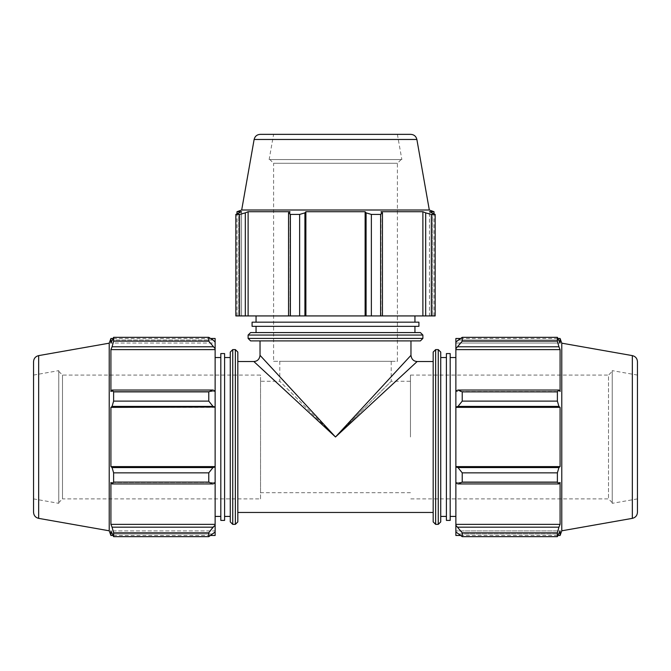 <?xml version="1.0" encoding="UTF-8"?>
<svg xmlns="http://www.w3.org/2000/svg" width="671" height="671" viewBox="0 0 671 671"><rect width="100%" height="100%" fill="white"/><g stroke="black" fill="none" stroke-linecap="round" stroke-linejoin="round"><path stroke-width="0.5" stroke-dasharray="3.35 2.52" d="M260.029 355.328L335.5 436.989L253.839 361.518M417.161 361.518L335.5 436.989L410.971 355.328M433.172 521.895L433.172 352.074M433.172 361.518L433.172 512.459L433.172 361.518M440.738 352.074L440.738 521.895M440.738 357.542L440.738 516.427L440.738 357.542M237.828 352.074L237.828 521.895M237.828 512.459L237.828 361.518L237.828 512.459M230.262 521.895L230.262 352.074M230.262 516.427L230.262 357.542L230.262 516.427M420.407 340.902L250.593 340.902M260.029 340.902L410.971 340.902L260.029 340.902M250.593 332.573L420.407 332.573M256.054 332.573L414.946 332.573L256.054 332.573M410.467 436.989L410.467 375.081L410.467 436.989M58.771 371.365L62.487 375.081L260.533 375.081L260.533 498.888L62.487 498.888L62.487 375.081L62.487 498.888L58.771 502.604L58.771 371.365L58.771 502.604M260.533 498.888L260.533 375.081M260.533 381.95L260.533 492.699L260.533 381.95M335.5 436.989L391.21 381.271L335.5 436.989L279.79 381.271L335.5 436.989M213.017 340.004L112.074 340.004L213.017 340.004L215.131 342.025L215.131 348.668L208.773 341.153L208.773 337.32L213.017 340.004M208.773 337.32L113.617 337.32L110.916 343.04L110.916 338.478M113.617 337.32L113.617 341.153L208.773 341.153M213.017 346.79L112.074 346.79L113.617 341.153M213.017 406.408L208.773 401.115L208.773 391.872L213.017 390.036L215.131 391.008L215.131 407.045L213.017 406.408L112.074 406.408L113.617 401.115L208.773 401.115M208.773 391.872L113.617 391.872L112.074 390.036L213.017 390.036M113.617 391.872L113.617 401.115M213.017 483.942L208.773 482.097L208.773 472.854L213.017 467.561L215.131 466.924L215.131 482.961L213.017 483.942L112.074 483.942L113.617 482.097L208.773 482.097M208.773 472.854L113.617 472.854L112.074 467.561L213.017 467.561M113.617 472.854L113.617 482.097M215.131 535.492L215.131 530.937L215.131 531.944L215.131 530.937L110.916 530.937L112.074 533.965L213.017 533.965L208.773 536.649L208.773 532.824L215.131 525.301L215.131 531.944L213.017 533.965L112.074 533.965L113.617 536.649L208.773 536.649M208.773 532.824L113.617 532.824L112.074 527.18L213.017 527.18M113.617 532.824L113.617 536.649M109.214 343.175L109.214 530.803M112.074 346.79L110.916 349.608L110.916 391.503L112.074 390.036M112.074 406.408L110.916 407.364L110.916 466.605L112.074 467.561M112.074 483.942L110.916 482.474L110.916 524.361L112.074 527.18M215.131 531.944L215.131 530.937L110.916 530.937L110.916 535.492M215.131 525.301L215.131 524.361L110.916 524.361M215.131 466.924L110.916 466.605M215.131 391.008L215.131 391.503L215.131 391.008L215.131 391.503L110.916 391.503L215.131 391.503L215.131 349.608L110.916 349.608M215.131 342.025L215.131 343.04L215.131 342.025L215.131 343.04L110.916 343.04L215.131 343.04L215.131 338.478M215.131 524.361L215.131 482.474L110.916 482.474L215.131 482.474L215.131 482.961M58.771 503.334L58.771 370.635L58.771 503.334L33.55 498.888L33.55 375.081L33.55 498.888M215.131 466.605L215.131 407.364L110.916 407.364M215.131 349.608L215.131 348.668M33.55 512.267L33.55 361.703M224.592 516.427L224.592 357.542L224.592 516.427M215.131 516.427L215.131 357.542L215.131 516.427M220.809 516.427L220.809 357.542L220.809 516.427M33.55 375.081L58.771 370.635M224.592 353.575L224.592 520.402M220.809 353.575L220.809 520.402M260.222 134.351L410.778 134.351M429.314 210.006L241.686 210.006M273.6 134.351L397.4 134.351L273.6 134.351L269.146 159.564L401.854 159.564L269.146 159.564M401.115 159.564L397.4 163.279L397.4 361.325L273.6 361.325L273.6 163.279L397.4 163.279L273.6 163.279L269.885 159.564L401.115 159.564L269.885 159.564M273.6 361.325L397.4 361.325M382.453 315.932L380.616 315.932L380.616 214.418L382.453 212.875L382.453 315.932L380.985 315.932L425.699 315.932L425.699 212.875L431.336 214.418L431.336 315.932L425.699 315.932M380.616 315.932L366.081 315.932L366.081 212.875L371.365 214.418L371.365 315.932M380.616 214.418L371.365 214.418M431.336 214.418L435.169 214.418L435.169 315.932L431.336 315.932M434.011 211.717L429.448 211.717L429.448 315.932L434.011 315.932L429.448 315.932L429.448 211.717L432.476 212.875L432.476 315.932L432.476 212.875L435.169 214.418M288.547 315.932L290.015 315.932L288.547 315.932L288.547 212.875L290.384 214.418L290.384 315.932L288.547 315.932L290.015 315.932L290.015 211.717L248.119 211.717L245.301 212.875L245.301 315.932L235.831 315.932M238.524 315.932L241.552 315.932L236.989 315.932L241.552 315.932L238.524 315.932L238.524 212.875L238.524 315.932M245.301 315.932L290.015 315.932L290.015 211.717L288.547 212.875M299.635 315.932L299.635 214.418L304.919 212.875L304.919 315.932L290.384 315.932M304.919 315.932L366.081 315.932M256.054 315.932L414.946 315.932L256.054 315.932M236.989 211.717L241.552 211.717L241.552 315.932L241.552 211.717L235.831 214.418L239.664 214.418L245.301 212.875M239.664 315.932L239.664 214.418M299.635 214.418L290.384 214.418M422.881 315.932L422.881 211.717L380.985 211.717L382.453 212.875M425.699 212.875L422.881 211.717M380.985 315.932L380.985 211.717L380.985 315.932M248.119 315.932L248.119 211.717M305.875 315.932L305.875 211.717L304.919 212.875M366.081 212.875L365.125 211.717L305.875 211.717M365.125 315.932L365.125 211.717M256.054 326.332L414.946 326.332L256.054 326.332M256.054 322.172L414.946 322.172L256.054 322.172M397.4 134.351L401.854 159.564M391.21 361.325L279.79 361.325L391.21 361.325L391.21 381.271L410.467 381.271M418.914 326.332L252.086 326.332M418.914 322.172L252.086 322.172M455.869 391.008L455.869 391.503L457.983 390.036L462.227 391.872L462.227 401.115L457.983 406.408L455.869 407.045L455.869 391.008L455.869 391.503L560.084 391.503L560.084 349.608L558.926 346.79L457.983 346.79L455.869 348.668L455.869 342.025L455.869 343.04L455.869 342.025L457.983 340.004L462.227 337.32L462.227 341.153L457.983 346.79M455.869 338.478L455.869 342.025M455.869 348.668L455.869 391.503L560.084 391.503L558.926 390.036L557.383 391.872L462.227 391.872M455.869 407.045L455.869 466.924L457.983 467.561L462.227 472.854L462.227 482.097L457.983 483.942L455.869 482.961L455.869 466.924M455.869 482.961L455.869 525.301L462.227 532.824L462.227 536.649L455.869 531.944L455.869 525.301M455.869 531.944L455.869 535.492M455.869 357.542L455.869 516.427L455.869 357.542M462.227 536.649L557.383 536.649L558.926 533.965L457.983 533.965L558.926 533.965L560.084 530.937L455.869 530.937L560.084 530.937L560.084 535.492M457.983 527.18L558.926 527.18L560.084 524.361L560.084 482.474L455.869 482.474L560.084 482.474L558.926 483.942L457.983 483.942M462.227 482.097L557.383 482.097L558.926 483.942M455.869 407.364L560.084 407.364L558.926 406.408L457.983 406.408M462.227 401.115L557.383 401.115L558.926 406.408M455.869 349.608L560.084 349.608M462.227 341.153L557.383 341.153L558.926 346.79M560.084 338.478L560.084 343.04L455.869 343.04L560.084 343.04L558.926 340.004L457.983 340.004L558.926 340.004L557.383 337.32L462.227 337.32M561.786 530.803L561.786 343.175M557.383 536.649L557.383 532.824L462.227 532.824M558.926 527.18L557.383 532.824M557.383 482.097L557.383 472.854L462.227 472.854M457.983 467.561L558.926 467.561L557.383 472.854M558.926 467.561L560.084 466.605L560.084 407.364M557.383 401.115L557.383 391.872M557.383 341.153L557.383 337.32M457.983 390.036L558.926 390.036M455.869 466.605L560.084 466.605M455.869 524.361L560.084 524.361M410.467 375.081L608.513 375.081L608.513 498.888L608.513 375.081L612.229 371.365L612.229 502.604L612.229 371.365M612.229 370.635L612.229 503.334L612.229 370.635L637.45 375.081L637.45 498.888L637.45 375.081M612.229 502.604L608.513 498.888L410.467 498.888M637.45 361.703L637.45 512.267M446.408 357.542L446.408 516.427L446.408 357.542M450.191 357.542L450.191 516.427L450.191 357.542M637.45 498.888L612.229 503.334M446.408 520.402L446.408 353.575M450.191 520.402L450.191 353.575M435.647 349.599L435.647 524.37M438.255 524.37L438.255 349.599M235.353 524.37L235.353 349.599M232.745 349.599L232.745 524.37M248.111 338.419L422.889 338.419M422.889 335.055L248.111 335.055M38.666 355.613L38.666 518.364M416.876 139.467L254.124 139.467M632.334 518.364L632.334 355.613M410.467 492.699L260.533 492.699M279.79 361.325L279.79 381.271L260.533 381.271M210.627 338.478L112.946 338.478M210.627 535.492L112.946 535.492M434.011 315.932L434.011 213.739M236.989 315.932L236.989 213.739M460.373 535.492L558.054 535.492M460.373 338.478L558.054 338.478"/><path stroke-width="1.01" d="M237.828 361.518L253.839 361.518L335.5 436.989L260.029 355.328L260.029 340.902M417.161 361.518C413.546 361.275 411.482 359.211 410.971 355.328L335.5 436.989L417.161 361.518L433.172 361.518M435.647 349.599L433.172 352.074L433.172 521.895L435.647 524.37L435.647 349.599L438.255 349.599L438.255 524.37L440.738 521.895L440.738 352.074L438.255 349.599M235.353 524.37L237.828 521.895L237.828 352.074L235.353 349.599L235.353 524.37L232.745 524.37L232.745 349.599L230.262 352.074L230.262 521.895L232.745 524.37M248.111 338.419L250.593 340.902L420.407 340.902L422.889 338.419L248.111 338.419L248.111 335.055L422.889 335.055L420.407 332.573L250.593 332.573L248.111 335.055M213.017 390.036L208.773 391.872L208.773 401.115L213.017 406.408L215.131 407.045L215.131 391.008L213.017 390.036L112.074 390.036L113.617 391.872L208.773 391.872M208.773 401.115L113.617 401.115L112.074 406.408L213.017 406.408M113.617 401.115L113.617 391.872M213.017 340.004L208.773 337.32L208.773 341.153L215.131 348.668L215.131 342.025L213.017 340.004M208.773 341.153L113.617 341.153L112.074 346.79L213.017 346.79M113.617 341.153L113.617 337.32L208.773 337.32M38.666 518.364C35.488 517.567 33.785 515.529 33.55 512.267L33.55 361.703C33.785 358.44 35.488 356.41 38.666 355.613L38.666 518.364L109.214 530.803L109.214 343.175L110.916 338.478L110.916 343.04L113.617 337.32M213.017 527.18L208.773 532.824L208.773 536.649L215.131 531.944L215.131 525.301L213.017 527.18L112.074 527.18L113.617 532.824L208.773 532.824M208.773 536.649L113.617 536.649L110.916 530.937L110.916 535.492L109.214 530.803M113.617 536.649L113.617 532.824M213.017 467.561L208.773 472.854L208.773 482.097L213.017 483.942L215.131 482.961L215.131 466.924L213.017 467.561L112.074 467.561L113.617 472.854L208.773 472.854M208.773 482.097L113.617 482.097L112.074 483.942L213.017 483.942M113.617 482.097L113.617 472.854M112.074 527.18L110.916 524.361L110.916 482.474L112.074 483.942M112.074 467.561L110.916 466.605L110.916 407.364L112.074 406.408M112.074 390.036L110.916 391.503L110.916 349.608L112.074 346.79M215.131 348.668L215.131 349.608L110.916 349.608M215.131 407.045L110.916 407.364M215.131 482.961L215.131 525.301M215.131 524.361L110.916 524.361M210.627 338.478L215.131 338.478L215.131 342.025M215.131 349.608L215.131 391.008M215.131 407.364L215.131 466.605L110.916 466.605M215.131 531.944L215.131 535.492L210.627 535.492M230.262 516.427L224.592 516.427M220.809 516.427L215.131 516.427M224.592 520.402L224.592 353.575L220.809 353.575L220.809 520.402L224.592 520.402M254.124 139.467L416.876 139.467C416.079 136.288 414.049 134.586 410.778 134.351L260.222 134.351C256.951 134.586 254.921 136.288 254.124 139.467L241.686 210.006L429.314 210.006L434.011 211.717L429.448 211.717L435.169 214.418L435.169 315.932L431.336 315.932L431.336 214.418L435.169 214.418M431.336 214.418L425.699 212.875L425.699 315.932L431.336 315.932M425.699 315.932L382.453 315.932L382.453 212.875L380.616 214.418L380.616 315.932L382.453 315.932M371.365 315.932L371.365 214.418L366.081 212.875L366.081 315.932L380.616 315.932M366.081 315.932L304.919 315.932L304.919 212.875L299.635 214.418L299.635 315.932L304.919 315.932M290.384 315.932L290.384 214.418L288.547 212.875L288.547 315.932L299.635 315.932M288.547 315.932L245.301 315.932L245.301 212.875L239.664 214.418L239.664 315.932L245.301 315.932M235.831 315.932L235.831 214.418L235.831 315.932L239.664 315.932M371.365 214.418L380.616 214.418M290.384 214.418L299.635 214.418M241.686 210.006L236.989 211.717L241.552 211.717L235.831 214.418L239.664 214.418M382.453 212.875L380.985 211.717L422.881 211.717L425.699 212.875M422.881 315.932L422.881 211.717M305.875 315.932L305.875 211.717L365.125 211.717L366.081 212.875M304.919 212.875L305.875 211.717M365.125 315.932L365.125 211.717M248.119 315.932L248.119 211.717L290.015 211.717L288.547 212.875M245.301 212.875L248.119 211.717M256.054 332.573L256.054 326.332M256.054 322.172L256.054 315.932M252.086 326.332L418.914 326.332L418.914 322.172L252.086 322.172L252.086 326.332M457.983 483.942L462.227 482.097L462.227 472.854L457.983 467.561L455.869 466.924L455.869 482.961L457.983 483.942L558.926 483.942L557.383 482.097L462.227 482.097M455.869 466.924L455.869 407.045L457.983 406.408L462.227 401.115L462.227 391.872L457.983 390.036L455.869 391.008L455.869 407.045M455.869 391.008L455.869 348.668L462.227 341.153L462.227 337.32L455.869 342.025L455.869 348.668M455.869 342.025L455.869 338.478L460.373 338.478M460.373 535.492L455.869 535.492L455.869 531.944L462.227 536.649L462.227 532.824L455.869 525.301L455.869 531.944M455.869 525.301L455.869 482.961M455.869 466.605L560.084 466.605L558.926 467.561L457.983 467.561M462.227 472.854L557.383 472.854L558.926 467.561M455.869 524.361L560.084 524.361L558.926 527.18L457.983 527.18M462.227 532.824L557.383 532.824L558.926 527.18M632.334 355.613C635.512 356.41 637.215 358.44 637.45 361.703L637.45 512.267C637.215 515.529 635.512 517.567 632.334 518.364L632.334 355.613L561.786 343.175L560.084 338.478L560.084 343.04L557.383 337.32L557.383 341.153L462.227 341.153M462.227 337.32L557.383 337.32M457.983 346.79L558.926 346.79L560.084 349.608L560.084 391.503L558.926 390.036L457.983 390.036M462.227 391.872L557.383 391.872L558.926 390.036M561.786 343.175L561.786 530.803L560.084 535.492L560.084 530.937L557.383 536.649L462.227 536.649M558.926 346.79L557.383 341.153M557.383 391.872L557.383 401.115L462.227 401.115M457.983 406.408L558.926 406.408L557.383 401.115M558.926 406.408L560.084 407.364L560.084 466.605M557.383 472.854L557.383 482.097M558.926 483.942L560.084 482.474L560.084 524.361M557.383 532.824L557.383 536.649M455.869 407.364L560.084 407.364M455.869 349.608L560.084 349.608M440.738 357.542L446.408 357.542M450.191 357.542L455.869 357.542M446.408 353.575L446.408 520.402L450.191 520.402L450.191 353.575L446.408 353.575M260.029 355.328C259.518 359.211 257.454 361.275 253.839 361.518M435.647 524.37L438.255 524.37M235.353 349.599L232.745 349.599M422.889 338.419L422.889 335.055M237.828 512.459L433.172 512.459M410.971 355.328L410.971 340.902M112.946 338.478L110.916 338.478M112.946 535.492L110.916 535.492M38.666 355.613L109.214 343.175M230.262 357.542L224.592 357.542M220.809 357.542L215.131 357.542M416.876 139.467L429.314 210.006M434.011 213.739L434.011 211.717M236.989 213.739L236.989 211.717M414.946 332.573L414.946 326.332M414.946 322.172L414.946 315.932M558.054 535.492L560.084 535.492M558.054 338.478L560.084 338.478M632.334 518.364L561.786 530.803M440.738 516.427L446.408 516.427M450.191 516.427L455.869 516.427"/></g></svg>

